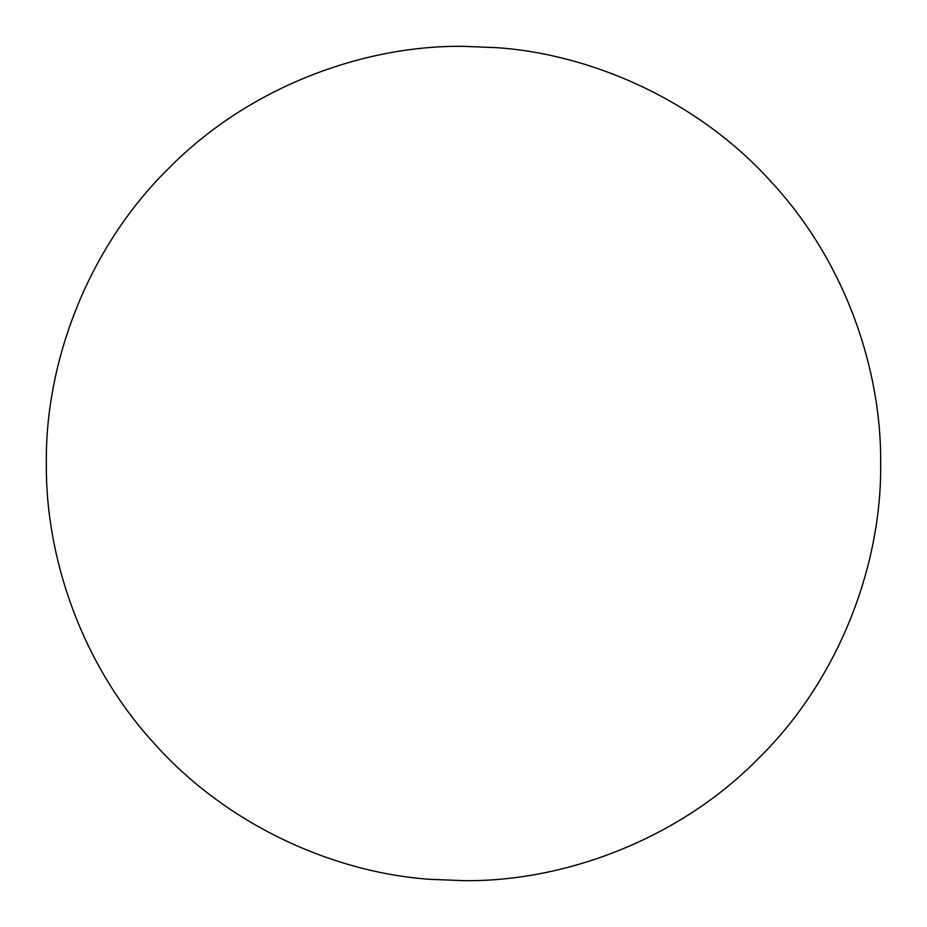 <?xml version="1.0" encoding="UTF-8"?>
<svg xmlns="http://www.w3.org/2000/svg" width="927" height="927" viewBox="0 0 927 927"><rect width="100%" height="100%" fill="white"/><g stroke="black" fill="none" stroke-linecap="round" stroke-linejoin="round"><path stroke-width="1.39" d="M46.35 463.5C45.307 555.991 80.881 664.3 155.481 744.81C228.76 826.432 335.447 873.014 430.765 879.364L463.5 880.65C561.322 881.994 676.93 841.438 758.471 758.471C841.438 676.93 881.994 561.322 880.65 463.5C881.693 371.009 846.119 262.7 771.519 182.19C698.24 100.568 591.553 53.986 496.235 47.636L463.5 46.35C365.678 45.006 250.07 85.562 168.529 168.529C85.562 250.07 45.006 365.678 46.35 463.5C45.307 555.991 80.881 664.3 155.481 744.81C228.76 826.432 335.447 873.014 430.765 879.364L463.5 880.65C561.322 881.994 676.93 841.438 758.471 758.471C841.438 676.93 881.994 561.322 880.65 463.5C881.693 371.009 846.119 262.7 771.519 182.19C698.24 100.568 591.553 53.986 496.235 47.636L463.5 46.35C365.678 45.006 250.07 85.562 168.529 168.529C85.562 250.07 45.006 365.678 46.35 463.5"/></g></svg>
